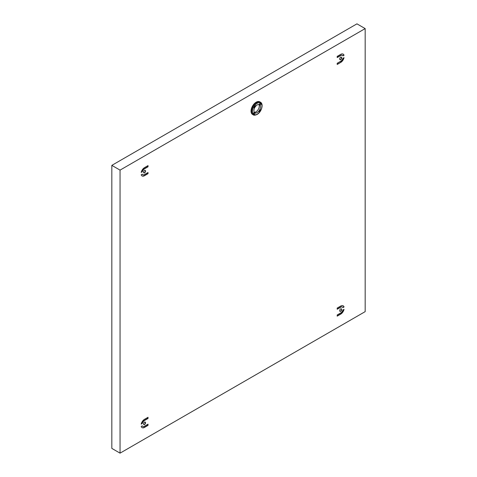 <?xml version="1.0" encoding="UTF-8"?>
<svg xmlns="http://www.w3.org/2000/svg" width="477" height="477" viewBox="0 0 477 477"><rect width="100%" height="100%" fill="white"/><g stroke="black" fill="none" stroke-linecap="round" stroke-linejoin="round"><path stroke-width="0.72" d="M256.185 102.203A7.268 4.198 120 0 0 251.433 108.613A7.268 4.198 120 0 0 252.548 114.438L253.168 114.796A7.268 4.198 -60 0 1 252.053 108.971A7.268 4.198 -60 0 1 256.799 102.561A7.268 4.198 -60 0 1 260.436 102.203L259.822 101.845A7.268 4.198 120 0 0 256.185 102.203M340.697 311.278A1.455 0.841 120 0 0 341.651 309.996A1.455 0.841 120 0 0 341.425 308.834A1.455 0.841 120 0 0 340.697 308.905A1.455 0.841 120 0 0 339.749 310.187A1.455 0.841 120 0 0 339.97 311.35A1.455 0.841 120 0 0 340.697 311.278M341.317 308.786A1.455 0.841 -60 0 1 341.413 309.972A1.455 0.841 -60 0 1 340.495 311.159A1.455 0.841 -60 0 1 339.874 311.278M144.525 424.536A1.455 0.841 120 0 0 145.473 423.254A1.455 0.841 120 0 0 145.252 422.091A1.455 0.841 120 0 0 144.525 422.163A1.455 0.841 120 0 0 143.577 423.445A1.455 0.841 120 0 0 143.798 424.608A1.455 0.841 120 0 0 144.525 424.536M145.145 422.044A1.455 0.841 -60 0 1 145.241 423.23A1.455 0.841 -60 0 1 144.322 424.417A1.455 0.841 -60 0 1 143.702 424.536M144.525 172.847A1.455 0.841 120 0 0 145.473 171.565A1.455 0.841 120 0 0 145.252 170.396A1.455 0.841 120 0 0 144.525 170.474A1.455 0.841 120 0 0 143.577 171.75A1.455 0.841 120 0 0 143.798 172.918A1.455 0.841 120 0 0 144.525 172.847M145.145 170.355A1.455 0.841 -60 0 1 145.241 171.541A1.455 0.841 -60 0 1 144.322 172.728A1.455 0.841 -60 0 1 143.702 172.847M257.21 112.536A4.651 2.689 120 0 0 260.251 108.434A4.651 2.689 120 0 0 259.542 104.707A4.651 2.689 120 0 0 257.21 104.934A4.651 2.689 120 0 0 254.175 109.036A4.651 2.689 120 0 0 254.885 112.763A4.651 2.689 120 0 0 257.21 112.536M258.838 104.493A4.651 2.689 -60 0 1 255.976 111.821A4.651 2.689 -60 0 1 254.354 112.268M340.697 59.583A1.455 0.841 120 0 0 341.651 58.301A1.455 0.841 120 0 0 341.425 57.139A1.455 0.841 120 0 0 340.697 57.21A1.455 0.841 120 0 0 339.749 58.492A1.455 0.841 120 0 0 339.97 59.655A1.455 0.841 120 0 0 340.697 59.583M341.317 57.091A1.455 0.841 -60 0 1 341.413 58.277A1.455 0.841 -60 0 1 340.495 59.464A1.455 0.841 -60 0 1 339.874 59.583M365.167 311.636L365.167 28.596L120.055 170.116L120.055 453.15L365.167 311.636M340.697 62.433A4.943 2.856 120 0 0 344.042 57.657L342.945 58.289A3.488 2.015 -60 0 1 340.697 61.247L337.203 63.268L337.203 64.455L340.697 62.433L337.203 64.216M340.697 54.36L337.203 56.381L337.203 57.568L340.697 55.547A3.488 2.015 -60 0 1 342.444 55.374A3.488 2.015 -60 0 1 342.945 55.916L344.042 55.284A4.943 2.856 120 0 0 343.172 54.116A4.943 2.856 120 0 0 340.697 54.36M141.186 172.4L142.283 171.768A3.488 2.015 -60 0 1 144.525 168.81L148.019 166.789L148.019 165.602L144.525 167.624A4.943 2.856 120 0 0 141.186 172.4M144.525 175.697L148.019 173.676L148.019 172.489L144.525 174.51A3.488 2.015 -60 0 1 142.778 174.677A3.488 2.015 -60 0 1 142.283 174.141L141.186 174.773A4.943 2.856 120 0 0 142.057 175.941A4.943 2.856 120 0 0 144.525 175.697L144.322 175.578A4.943 2.856 -60 0 1 141.955 175.876M144.525 420.499L148.019 418.484L148.019 417.297L144.525 419.313A4.943 2.856 120 0 0 141.186 424.095L142.283 423.457A3.488 2.015 -60 0 1 144.525 420.499L144.322 420.38A3.488 2.015 120 0 0 142.074 423.337L141.258 423.814M142.283 425.836L141.186 426.468A4.943 2.856 120 0 0 142.057 427.63A4.943 2.856 120 0 0 144.525 427.386L148.019 425.371L148.019 424.184L144.525 426.199A3.488 2.015 -60 0 1 142.778 426.372A3.488 2.015 -60 0 1 142.283 425.836M344.042 309.346L342.945 309.984A3.488 2.015 -60 0 1 340.697 312.942L337.203 314.957L337.203 316.144L340.697 314.128A4.943 2.856 120 0 0 344.042 309.346M340.697 306.055L337.203 308.07L337.203 309.257L340.697 307.242A3.488 2.015 -60 0 1 342.444 307.069A3.488 2.015 -60 0 1 342.945 307.611L344.042 306.973A4.943 2.856 120 0 0 343.172 305.811A4.943 2.856 120 0 0 340.697 306.055M343.064 305.751A4.943 2.856 -60 0 1 343.834 306.854L342.838 307.432M342.337 307.015A3.488 2.015 120 0 0 342.242 306.949A3.488 2.015 120 0 0 340.495 307.122L337.203 309.024M343.762 309.507A4.943 2.856 -60 0 1 340.495 314.009L337.203 315.905M142.182 425.889A3.488 2.015 120 0 0 142.575 426.253A3.488 2.015 120 0 0 142.683 426.307M147.816 424.303L147.816 425.251L144.322 427.267A4.943 2.856 -60 0 1 141.955 427.571M147.816 417.417L147.816 418.365L144.322 420.38M147.816 172.608L147.816 173.556L144.322 175.578M142.182 174.2A3.488 2.015 120 0 0 142.575 174.564A3.488 2.015 120 0 0 142.683 174.618M147.816 165.722L147.816 166.67L144.322 168.691A3.488 2.015 120 0 0 142.074 171.648L141.258 172.119M343.064 54.062A4.943 2.856 -60 0 1 343.834 55.165L342.838 55.737M342.337 55.32A3.488 2.015 120 0 0 342.242 55.254A3.488 2.015 120 0 0 340.495 55.427L337.203 57.329M343.762 57.818A4.943 2.856 -60 0 1 340.495 62.314M365.167 28.596L356.945 23.85L111.833 165.364L111.833 448.404L120.055 453.15M120.055 170.116L111.833 165.364M254.432 114.271L255.064 113.299L254.008 112.453L253.376 113.431L254.432 114.271M253.806 107.492L254.336 107.915L255.594 105.966L255.07 105.542L253.806 107.492M259.995 103.199L259.363 104.171L260.418 105.018L261.05 104.046L259.995 103.199M260.621 109.978L260.09 109.555L258.832 111.505L259.357 111.928L260.621 109.978L260.037 109.644M259.488 104.272L259.893 103.348M260.019 103.449L261.05 104.046M255.01 105.632L255.594 105.966M253.502 113.532L254.032 112.703L255.064 113.299M257.21 103.276A6.69 3.864 120 0 0 252.482 111.469A6.69 3.864 120 0 0 257.21 114.2A6.69 3.864 120 0 0 261.945 106.007A6.69 3.864 120 0 0 257.21 103.276M253.168 114.796C253.889 115.428 255.201 115.315 257.091 114.462C261.414 112.167 263.978 104.034 260.436 102.203"/></g></svg>
